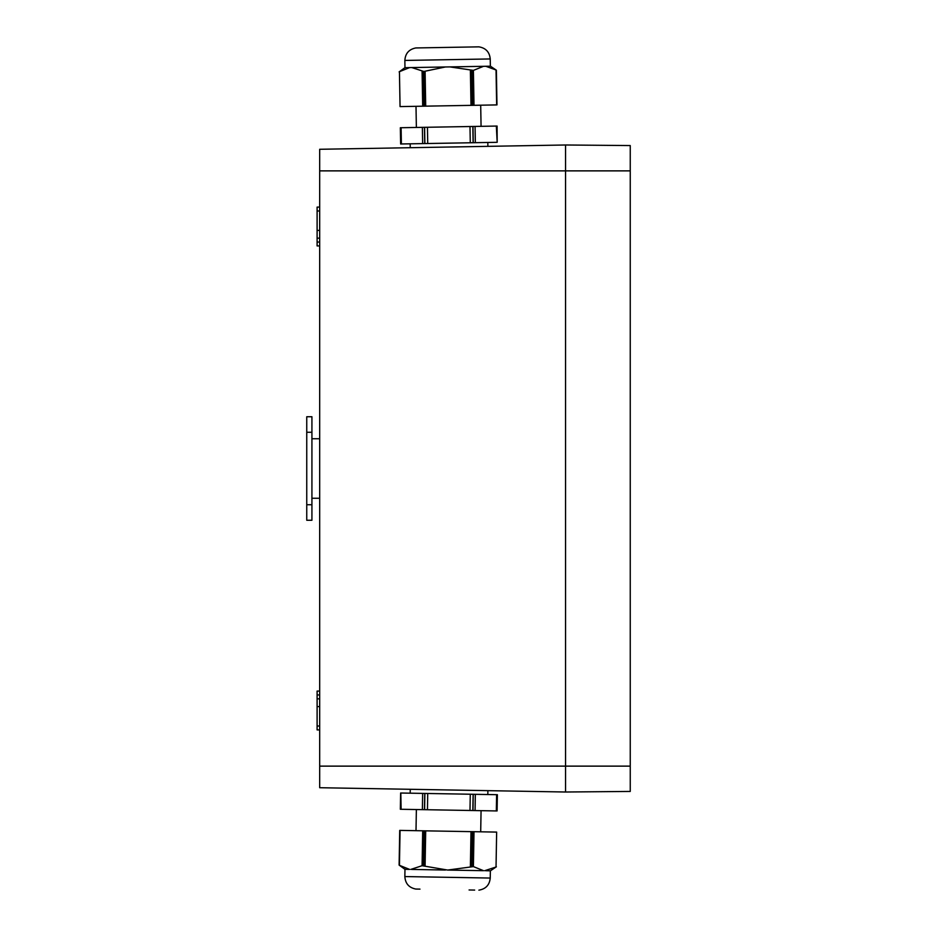 <?xml version="1.0" encoding="UTF-8"?>
<svg xmlns="http://www.w3.org/2000/svg" width="937" height="937" viewBox="0 0 937 937"><rect width="100%" height="100%" fill="white"/><g stroke="black" fill="none" stroke-linecap="round" stroke-linejoin="round"><path stroke-width="1.41" d="M319.681 149.288L565.55 144.989L319.681 149.288L319.681 787.712L416.719 789.411M487.814 794.529L487.884 790.652L565.55 792.011L565.55 766.126L565.55 792.011L319.681 787.712M630.25 145.563L565.55 144.989L630.25 145.563L630.25 766.126L565.55 766.126L565.55 144.989L565.55 766.126L319.681 766.126M319.681 230.397L317.104 230.397L317.104 245.927L319.681 245.927M319.681 238.162L317.104 238.162M319.681 210.989L317.104 210.989L317.104 207.1L319.681 207.1M317.104 210.989L317.104 230.397M319.681 706.603L317.104 706.603L317.104 698.838L319.681 698.838L317.104 698.838L317.104 691.073L319.681 691.073M319.681 729.9L317.104 729.9L317.104 706.603M565.55 792.011L630.25 791.437L630.25 766.126M306.75 504.738L311.927 504.738L311.927 520.258L306.75 520.258L306.75 432.262L311.927 432.262L311.927 416.742L306.75 416.742L306.75 432.262M311.927 504.738L311.927 432.262M411.823 67.569L423.864 71.47L445.415 66.972L409.574 67.605L399.443 71.68L400.052 106.595L496.973 104.909L496.036 69.994L496.645 104.909M400.052 106.595L399.443 71.68M496.973 104.909L496.376 70.205L490.426 66.187L483.527 66.316L473.396 70.392L474.005 105.307M485.776 66.269L496.036 69.994M445.415 66.972L449.924 66.902L473.396 70.392M409.574 67.605L404.913 67.687L399.115 71.903M483.527 66.316L449.924 66.902M404.854 60.436L490.238 58.949C489.547 52.015 485.764 47.986 478.901 46.85L415.759 47.951C408.942 49.333 405.299 53.491 404.854 60.436L404.971 67.687M497.184 142.307L497.09 126.05L496.329 126.062L497.184 142.307M496.61 142.319L475.34 142.682L475.059 126.436L496.329 126.062M473.126 142.729L472.834 126.472L469.987 126.518L470.28 142.775L475.34 142.682M470.28 142.775L427.729 143.513L427.448 127.268L469.987 126.518M424.742 143.572L424.461 127.315L422.376 127.35L422.657 143.607L427.729 143.513M422.657 143.607L401.387 143.97L401.106 127.725L422.376 127.35M400.626 143.993L400.345 127.737L400.626 143.993L401.387 143.97M472.834 126.472L475.059 126.436M424.461 127.315L427.448 127.268M400.345 127.737L401.106 127.725M484.652 870.707L496.036 867.006L496.645 832.091L399.724 830.393L399.443 865.319L400.052 830.405M496.645 832.091L496.036 867.006M473.396 866.608L447.675 870.063L483.527 870.684L473.396 866.608L474.005 831.693M410.804 869.419L422.083 865.706L422.692 830.803M404.913 869.313L399.115 865.097L404.913 869.313L409.574 869.395L399.443 865.319M447.675 870.063L422.083 865.706M485.776 870.731L490.426 870.813L496.376 866.795L490.426 870.813M411.823 869.431L445.415 870.028M469.074 889.974L474.672 890.08M400.825 793.018L400.345 809.263L401.106 809.275L400.825 793.018M401.387 793.03L422.657 793.393L422.376 809.65L401.106 809.275M424.883 793.44L424.602 809.685L427.448 809.732L427.729 793.487L422.657 793.393M427.729 793.487L470.28 794.225L469.987 810.482L427.448 809.732M473.255 794.283L472.974 810.528L474.157 810.552L475.059 810.564L475.34 794.318L470.28 794.225M475.34 794.318L496.61 794.681L496.329 810.938L475.059 810.564M497.383 794.705L497.09 810.95L497.383 794.705L497.09 810.95L497.383 794.705L496.61 794.681M400.626 793.007L400.345 809.263M424.602 809.685L422.376 809.65M472.974 810.528L469.987 810.482M497.09 810.95L496.329 810.938M419.987 889.119L415.759 889.049L419.987 889.119M487.884 790.652L410.254 789.294L410.183 793.182M319.681 170.874L630.25 170.874M319.681 242.051L317.104 242.051M319.681 694.949L317.104 694.949M319.681 726.011L317.104 726.011M422.083 71.294L422.692 106.197M472.494 70.615L473.103 105.319M471.616 70.638L472.225 105.331M470.386 70.451L470.995 105.354M425.093 71.235L425.703 106.15M423.864 71.47L424.473 106.174M422.997 71.481L423.594 106.186M473.255 142.717L472.974 126.472M424.883 143.56L424.602 127.315M399.115 865.097L399.724 830.393M422.997 865.519L423.594 830.814M423.864 865.53L424.473 830.826M425.093 865.765L425.703 830.85M470.386 866.549L470.995 831.646M471.616 866.362L472.225 831.669M472.494 866.385L473.103 831.681M404.971 869.313L404.854 876.563C405.299 883.509 408.942 887.667 415.759 889.049C408.942 887.667 405.299 883.509 404.854 876.563L490.238 878.051L490.367 870.813M424.742 793.428L424.461 809.685M473.126 794.271L472.834 810.528M311.927 438.739L319.681 438.739M311.927 498.261L319.681 498.261M490.238 58.949L490.367 66.187M481.068 126.331L480.693 105.19M416.368 127.455L416.005 106.314M490.238 878.051C489.547 884.985 485.764 889.014 478.901 890.15C485.764 889.014 489.547 884.985 490.238 878.051M416.368 809.545L416.005 830.686M481.068 810.669L480.693 831.81M410.183 143.818L410.254 147.706M487.814 142.471L487.884 146.348"/></g></svg>
